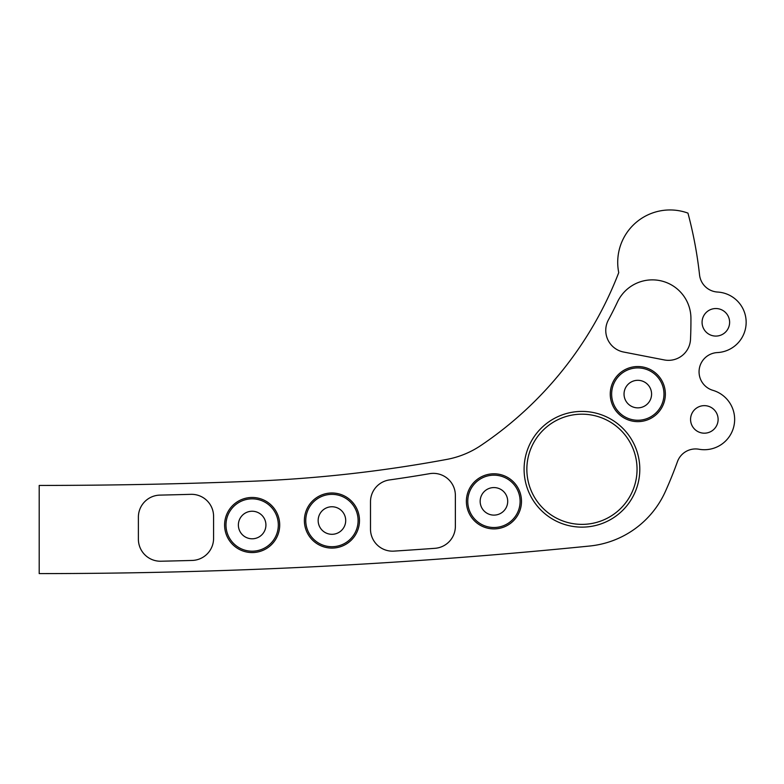 <?xml version="1.0" encoding="UTF-8"?>
<svg xmlns="http://www.w3.org/2000/svg" width="784" height="784" viewBox="0 0 784 784"><rect width="100%" height="100%" fill="white"/><g stroke="black" fill="none" stroke-linecap="round" stroke-linejoin="round"><path stroke-width="1.18" d="M639.803 469.273A57.859 57.859 0 0 1 581.944 527.132A57.859 57.859 0 0 1 524.094 469.273A57.859 57.859 0 0 1 581.944 411.414A57.859 57.859 0 0 1 639.803 469.273M526.848 469.273A55.105 55.105 0 0 0 581.944 524.378A55.105 55.105 0 0 0 637.049 469.273A55.105 55.105 0 0 0 581.944 414.177A55.105 55.105 0 0 0 526.848 469.273M690.939 320.617A405.122 405.122 0 0 0 690.929 318.196A38.573 38.573 0 0 0 617.488 301.948A378.133 378.133 0 0 1 608.404 319.921A22.04 22.04 0 0 0 623.594 352.026L664.283 359.934A22.04 22.04 0 0 0 690.508 339.325A405.122 405.122 0 0 0 690.939 320.617M278.32 525.015A26.176 26.176 0 0 1 252.154 551.191A26.176 26.176 0 0 1 225.978 525.015A26.176 26.176 0 0 1 252.154 498.84A26.176 26.176 0 0 1 278.32 525.015M238.375 525.015A13.779 13.779 0 0 0 252.154 538.794A13.779 13.779 0 0 0 265.923 525.015A13.779 13.779 0 0 0 252.154 511.237A13.779 13.779 0 0 0 238.375 525.015M358.102 520.537A26.176 26.176 0 0 1 331.926 546.713A26.176 26.176 0 0 1 305.76 520.537A26.176 26.176 0 0 1 331.926 494.361A26.176 26.176 0 0 1 358.102 520.537M318.157 520.537A13.779 13.779 0 0 0 331.926 534.306A13.779 13.779 0 0 0 345.705 520.537A13.779 13.779 0 0 0 331.926 506.758A13.779 13.779 0 0 0 318.157 520.537M520.106 501.348A26.176 26.176 0 0 1 493.93 527.514A26.176 26.176 0 0 1 467.764 501.348A26.176 26.176 0 0 1 493.93 475.173A26.176 26.176 0 0 1 520.106 501.348M480.161 501.348A13.779 13.779 0 0 0 493.93 515.117A13.779 13.779 0 0 0 507.709 501.348A13.779 13.779 0 0 0 493.93 487.57A13.779 13.779 0 0 0 480.161 501.348M663.979 394.078A26.176 26.176 0 0 1 637.804 420.253A26.176 26.176 0 0 1 611.638 394.078A26.176 26.176 0 0 1 637.804 367.912A26.176 26.176 0 0 1 663.979 394.078M624.035 394.078A13.779 13.779 0 0 0 637.804 407.856A13.779 13.779 0 0 0 651.582 394.078A13.779 13.779 0 0 0 637.804 380.309A13.779 13.779 0 0 0 624.035 394.078M610.256 394.078A27.548 27.548 0 0 0 637.804 421.635A27.548 27.548 0 0 0 665.361 394.078A27.548 27.548 0 0 0 637.804 366.53A27.548 27.548 0 0 0 610.256 394.078M466.382 501.348A27.548 27.548 0 0 0 493.93 528.896A27.548 27.548 0 0 0 521.487 501.348A27.548 27.548 0 0 0 493.93 473.791A27.548 27.548 0 0 0 466.382 501.348M304.378 520.537A27.548 27.548 0 0 0 331.926 548.085A27.548 27.548 0 0 0 359.484 520.537A27.548 27.548 0 0 0 331.926 492.989A27.548 27.548 0 0 0 304.378 520.537M224.596 525.015A27.548 27.548 0 0 0 252.154 552.563A27.548 27.548 0 0 0 279.702 525.015A27.548 27.548 0 0 0 252.154 497.468A27.548 27.548 0 0 0 224.596 525.015M729.62 322.312A13.779 13.779 0 0 1 715.841 336.081A13.779 13.779 0 0 1 702.072 322.312A13.779 13.779 0 0 1 715.841 308.533A13.779 13.779 0 0 1 729.62 322.312M718.115 419.411A13.779 13.779 0 0 1 704.346 433.189A13.779 13.779 0 0 1 690.567 419.411A13.779 13.779 0 0 1 704.346 405.642A13.779 13.779 0 0 1 718.115 419.411M617.714 262.307A52.342 52.342 0 0 0 618.743 272.626A367.725 367.725 0 0 1 480.808 445.528A90.444 90.444 0 0 1 446.87 459.395A1362.053 1362.053 0 0 1 251.282 481.278A5421.948 5421.948 0 0 1 39.2 485.433L39.2 573.594A5510.109 5510.109 0 0 0 589.656 546.027A93.247 93.247 0 0 0 665.351 491.548A416.245 416.245 0 0 0 677.435 461.688A19.286 19.286 0 0 1 698.985 449.242A30.302 30.302 0 0 0 733.834 426.378A30.302 30.302 0 0 0 712.891 390.334A19.286 19.286 0 0 1 717.36 352.575A30.302 30.302 0 0 0 746.152 322.43A30.302 30.302 0 0 0 717.605 292.05A19.286 19.286 0 0 1 699.553 274.919A416.245 416.245 0 0 0 687.95 213.111A52.342 52.342 0 0 0 617.714 262.307M370.499 501.76L370.499 529.122A22.04 22.04 0 0 0 393.96 551.123A5499.084 5499.084 0 0 0 434.914 548.32A22.04 22.04 0 0 0 455.367 526.338L455.367 495.4A22.04 22.04 0 0 0 429.603 473.673A1373.068 1373.068 0 0 1 389.472 479.935A22.04 22.04 0 0 0 370.499 501.76M138.386 517.146L138.386 539.196A22.04 22.04 0 0 0 160.906 561.226A5499.084 5499.084 0 0 0 192.149 560.442A22.04 22.04 0 0 0 213.581 538.412L213.581 516.362A22.04 22.04 0 0 0 190.924 494.332A5432.963 5432.963 0 0 1 159.936 495.116A22.04 22.04 0 0 0 138.386 517.146"/></g></svg>
